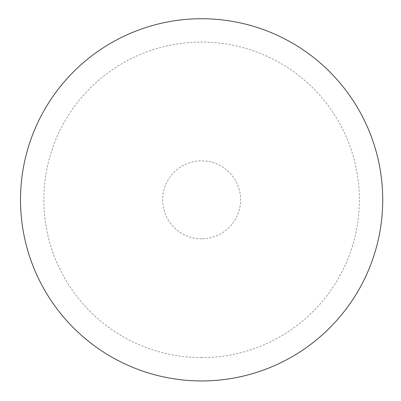 <?xml version="1.0" encoding="UTF-8"?>
<svg xmlns="http://www.w3.org/2000/svg" width="401" height="401" viewBox="0 0 401 401"><rect width="100%" height="100%" fill="white"/><g stroke="black" fill="none" stroke-linecap="round" stroke-linejoin="round"><path stroke-width="0.3" stroke-dasharray="2 1.5" d="M201.613 238.816A38.977 38.977 0 0 1 167.859 180.35A38.977 38.977 0 0 1 235.372 180.35A38.977 38.977 0 0 1 201.613 238.816M20.506 199.838A181.112 181.112 0 0 1 201.613 18.732A181.112 181.112 0 0 1 382.724 199.838A181.112 181.112 0 0 1 201.613 380.95A181.112 181.112 0 0 1 20.506 199.838A181.112 181.112 0 0 1 201.613 18.732A181.112 181.112 0 0 1 382.724 199.838A181.112 181.112 0 0 1 201.613 380.95A181.112 181.112 0 0 1 20.506 199.838M201.613 357.607A157.763 157.763 0 0 1 64.987 120.957A157.763 157.763 0 0 1 338.243 120.957A157.763 157.763 0 0 1 201.613 357.607"/><path stroke-width="0.6" d="M20.506 199.838A181.112 181.112 0 0 1 292.169 42.992A181.112 181.112 0 0 1 292.169 356.684A181.112 181.112 0 0 1 20.506 199.838"/></g></svg>
